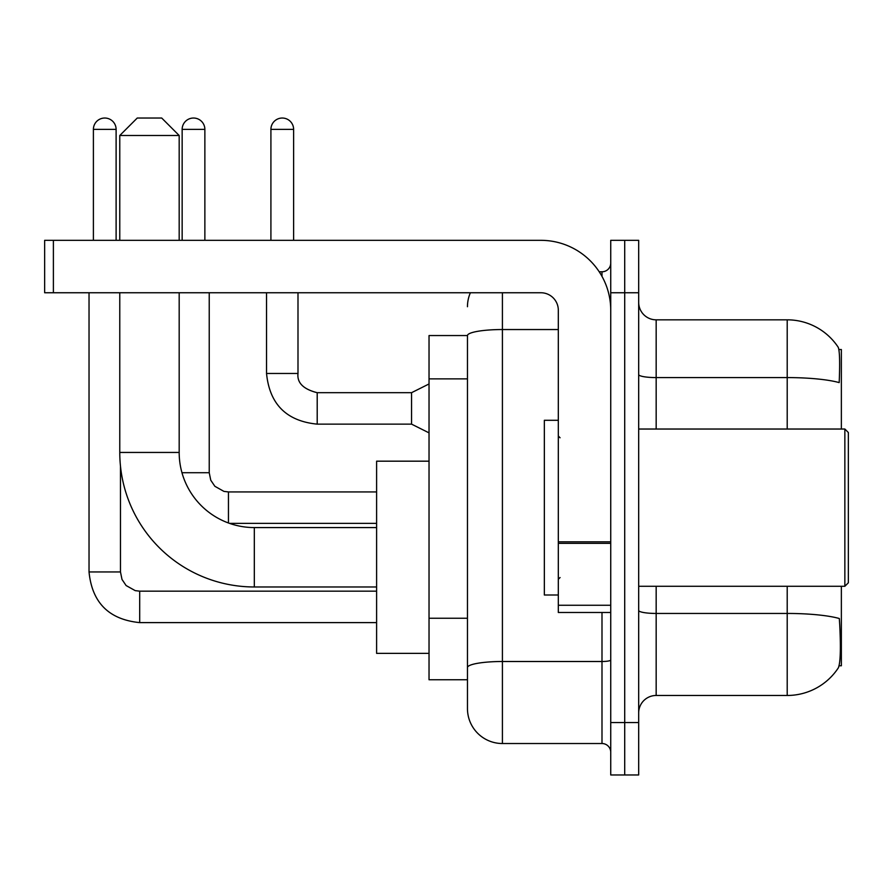 <?xml version="1.0" encoding="UTF-8"?>
<svg xmlns="http://www.w3.org/2000/svg" width="893" height="893" viewBox="0 0 893 893"><rect width="100%" height="100%" fill="white"/><g stroke="black" fill="none" stroke-linecap="round" stroke-linejoin="round"><path stroke-width="1.34" d="M841.362 429.031L841.362 349.531L838.884 349.531M839.096 665.765L841.362 665.765L841.362 586.277M467.463 335.556L429.031 335.556L429.031 679.752L467.463 679.752L467.463 708.573L467.463 335.556M638.685 712.949A17.469 17.469 0 0 1 656.165 695.468L787.202 695.468A61.148 61.148 0 0 0 838.326 667.875L837.98 668.388L838.326 667.875C840.425 662.952 840.905 648.854 839.766 625.58L839.32 618.514A61.148 10.616 180 0 0 787.202 613.446L787.202 586.277M624.709 722.549L624.709 774.968L638.685 774.968L638.685 722.549L624.709 722.549L624.709 774.968L610.734 774.968L610.734 722.549L624.709 722.549L624.709 292.748L624.709 722.549M610.734 722.549L610.734 240.329L624.709 240.329L624.709 292.748L624.709 240.329L638.685 240.329L638.685 722.549M787.202 429.031L787.202 377.583A61.148 10.616 180 0 1 839.186 382.606C840.023 362.48 839.688 350.692 838.192 347.232L838.192 347.232A61.148 61.148 0 0 0 787.202 319.828A61.148 61.148 0 0 1 837.98 346.908A61.148 61.148 0 0 0 787.202 319.828L656.165 319.828A17.469 17.469 0 0 1 638.685 302.359A17.469 17.469 0 0 0 656.165 319.828L656.165 429.031M502.413 292.748L502.413 743.523L601.994 743.523L601.994 612.486M599.214 271.785L601.994 271.785A8.74 8.74 0 0 0 610.734 263.044M467.463 689.363L467.463 673.635M610.734 752.252A8.74 8.74 0 0 0 601.994 743.523M467.463 306.723A34.939 34.939 0 0 1 470.388 292.748M502.413 743.523A34.939 34.939 0 0 1 467.463 708.573M376.612 586.969L254.315 586.969A134.53 134.53 0 0 1 119.774 452.438L119.774 292.748M254.315 586.969L254.315 527.573A75.124 75.124 0 0 1 179.18 452.438L179.18 292.748M137.254 118.032L161.711 118.032L179.18 135.502L119.774 135.502L137.254 118.032M179.18 240.329L179.18 135.502M119.774 240.329L119.774 135.502M429.031 461.179L376.612 461.179L376.612 653.363L429.031 653.363M93.397 240.329L93.397 129.385A11.352 11.352 0 0 1 104.749 118.032A11.352 11.352 0 0 1 116.112 129.385L116.112 240.329M89.032 292.748L89.032 571.944L120.477 571.944L120.477 466.135M182.15 240.329L182.15 129.385A11.352 11.352 0 0 1 193.513 118.032A11.352 11.352 0 0 1 204.865 129.385L204.865 240.329M181.971 472.71L209.23 472.71L209.23 292.748M610.734 612.486L558.315 612.486L558.315 541.828L610.734 541.828M610.734 310.217A69.888 69.888 0 0 0 540.845 240.329L53.39 240.329L53.39 292.748L540.845 292.748A17.469 17.469 0 0 1 558.315 310.217L558.315 541.828M53.39 292.748L44.65 292.748L44.65 240.329L53.39 240.329M844.856 429.031L848.35 432.525L848.35 582.783L844.856 586.277L844.856 429.031L638.685 429.031M558.315 420.29L544.339 420.29L544.339 595.006L558.315 595.006M270.914 240.329L270.914 129.385A11.352 11.352 0 0 1 282.266 118.032A11.352 11.352 0 0 1 293.618 129.385L293.618 240.329M429.031 432.871L411.561 424.142L411.561 392.686L429.031 383.957M266.538 292.748L266.538 373.464L297.994 373.464L297.994 292.748M467.463 378.866L429.031 378.866M467.463 618.235L429.031 618.235M787.202 695.468L787.202 613.446L656.165 613.446L656.165 695.468M838.192 347.232A61.148 61.148 0 0 0 787.202 319.828L787.202 377.583L656.165 377.583A17.469 3.036 0 0 1 638.685 374.547M638.685 292.748L610.734 292.748M656.165 586.277L656.165 613.446A17.469 3.036 0 0 1 638.685 610.41M610.734 659.983A8.74 1.518 0 0 1 601.994 661.501L502.413 661.501A34.939 6.072 180 0 0 467.463 667.562M467.463 335.601A34.939 6.072 180 0 1 502.413 329.539L558.315 329.539M601.994 276.383L601.994 271.785M119.774 452.438L179.18 452.438M376.612 622.611L139.699 622.611C108.957 619.575 92.068 602.686 89.032 571.944C92.068 602.686 108.957 619.575 139.699 622.611C108.957 619.575 92.068 602.686 89.032 571.944C92.068 602.686 108.957 619.575 139.699 622.611C108.957 619.575 92.068 602.686 89.032 571.944C92.068 602.686 108.957 619.575 139.699 622.611C108.957 619.575 92.068 602.686 89.032 571.944C92.068 602.686 108.957 619.575 139.699 622.611L139.699 591.199M93.397 129.385L116.112 129.385M228.452 522.974L228.452 491.931L376.612 491.931M182.15 129.385L204.865 129.385M610.734 543.346L558.315 543.346M558.315 605.264L610.734 605.264M411.561 424.142L317.205 424.142C286.474 421.094 269.574 404.205 266.538 373.464C269.574 404.205 286.474 421.094 317.205 424.142C286.474 421.094 269.574 404.205 266.538 373.464C269.574 404.205 286.474 421.094 317.205 424.142C286.474 421.094 269.574 404.205 266.538 373.464C269.574 404.205 286.474 421.094 317.205 424.142C286.474 421.094 269.574 404.205 266.538 373.464C269.574 404.205 286.474 421.094 317.205 424.142C286.474 421.094 269.574 404.205 266.538 373.464C269.574 404.205 286.474 421.094 317.205 424.142C286.474 421.094 269.574 404.205 266.538 373.464C269.574 404.205 286.474 421.094 317.205 424.142C286.474 421.094 269.574 404.205 266.538 373.464C269.574 404.205 286.474 421.094 317.205 424.142C286.474 421.094 269.574 404.205 266.538 373.464C269.574 404.205 286.474 421.094 317.205 424.142L317.205 392.719C303.341 389.192 296.934 382.784 297.994 373.464C296.934 382.784 303.341 389.192 317.205 392.686C303.341 389.192 296.934 382.784 297.994 373.464C296.934 382.784 303.341 389.192 317.205 392.686C303.341 389.192 296.934 382.784 297.994 373.464C296.934 382.784 303.341 389.192 317.205 392.686C303.341 389.192 296.934 382.784 297.994 373.464C296.934 382.784 303.341 389.192 317.205 392.686C303.341 389.192 296.934 382.784 297.994 373.464C296.934 382.784 303.341 389.192 317.205 392.686C303.341 389.192 296.934 382.784 297.994 373.464C296.934 382.784 303.341 389.192 317.205 392.686C303.341 389.192 296.934 382.784 297.994 373.464C296.934 382.784 303.341 389.192 317.205 392.686C303.341 389.192 296.934 382.784 297.994 373.464C296.934 382.784 303.341 389.192 317.205 392.686L411.561 392.686M270.914 129.385L293.618 129.385M376.612 527.573L254.315 527.573M120.477 571.944L122.006 579.445L126.103 585.54L135.2 590.63L139.699 591.166L376.612 591.166M376.612 523.376L229.568 523.376M209.23 472.71L210.759 480.211L214.867 486.294L223.953 491.396L228.452 491.931M638.685 586.277L844.856 586.277M560.067 437.76L558.315 436.018M560.067 577.537L558.315 579.289M266.538 373.464C269.574 404.205 286.474 421.094 317.205 424.142M297.994 373.464C296.934 382.784 303.341 389.192 317.205 392.686"/></g></svg>
